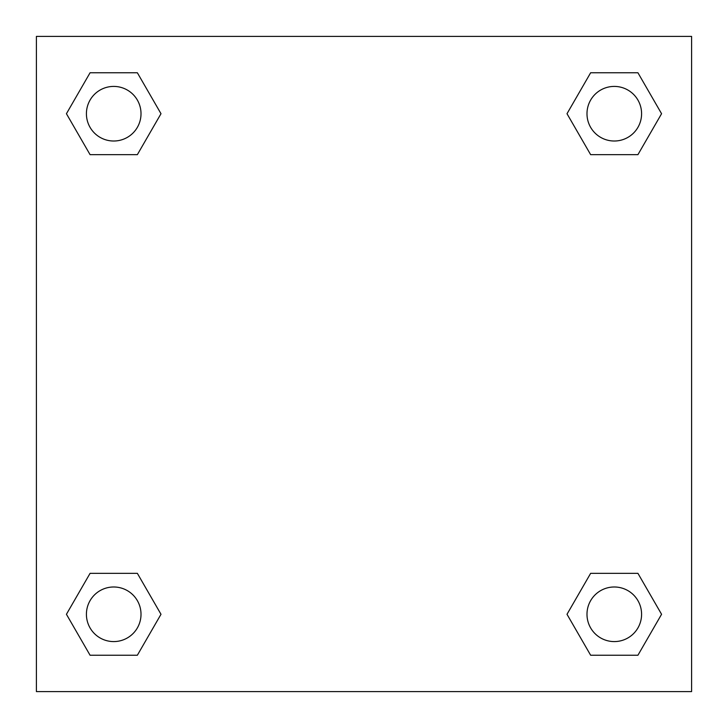 <?xml version="1.0" encoding="UTF-8"?>
<svg xmlns="http://www.w3.org/2000/svg" width="728" height="728" viewBox="0 0 728 728"><rect width="100%" height="100%" fill="white"/><g stroke="black" fill="none" stroke-linecap="round" stroke-linejoin="round"><path stroke-width="1.09" d="M691.6 36.4L36.4 36.4L36.4 691.6L691.6 691.6L691.6 36.4M590.645 573.336L567.003 614.286L590.645 573.336L637.928 573.336L590.645 573.336L637.928 573.336L661.57 614.286L637.928 655.236L590.645 655.236L637.928 655.236L590.645 655.236L567.003 614.286M90.072 573.336L66.43 614.286L90.072 573.336L137.355 573.336L90.072 573.336L137.355 573.336L160.997 614.286L137.355 655.236L90.072 655.236L137.355 655.236L90.072 655.236L66.43 614.286M90.072 72.764L66.43 113.714L90.072 72.764L137.355 72.764L90.072 72.764L137.355 72.764L160.997 113.714L137.355 154.664L90.072 154.664L137.355 154.664L90.072 154.664L66.43 113.714M637.928 154.664L661.57 113.714L637.928 154.664L590.645 154.664L637.928 154.664L590.645 154.664L567.003 113.714L590.645 72.764L567.003 113.714M590.645 72.764L637.928 72.764L590.645 72.764L637.928 72.764L661.57 113.714M641.586 614.286A27.3 27.3 0 0 0 600.636 590.645A27.3 27.3 0 0 0 600.636 637.928A27.3 27.3 0 0 0 641.586 614.286M141.014 614.286A27.3 27.3 0 0 0 100.064 590.645A27.3 27.3 0 0 0 100.064 637.928A27.3 27.3 0 0 0 141.014 614.286M641.586 113.714A27.3 27.3 0 0 0 600.636 90.072A27.3 27.3 0 0 0 600.636 137.355A27.3 27.3 0 0 0 641.586 113.714M141.014 113.714A27.3 27.3 0 0 0 100.064 90.072A27.3 27.3 0 0 0 100.064 137.355A27.3 27.3 0 0 0 141.014 113.714"/></g></svg>
